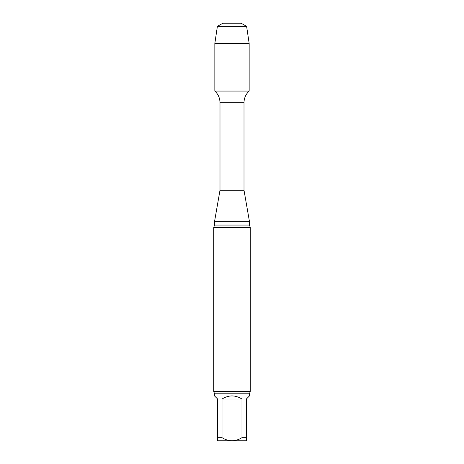 <?xml version="1.0" encoding="UTF-8"?>
<svg xmlns="http://www.w3.org/2000/svg" width="464" height="464" viewBox="0 0 464 464"><rect width="100%" height="100%" fill="white"/><g stroke="black" fill="none" stroke-linecap="round" stroke-linejoin="round"><path stroke-width="0.7" d="M241.988 399.04L222.012 399.04L222.012 437.668C225.075 439.588 228.404 440.632 232 440.8C235.579 440.632 238.908 439.588 241.988 437.668L241.988 399.04C235.329 394.899 228.671 394.899 222.012 399.04M249.487 393.82L249.487 395.908L246.355 399.04L246.355 440.8L217.645 440.8L217.645 399.04L214.513 395.908L214.513 393.82L249.487 393.82L250.27 391.384L250.27 227.482L213.73 227.482L214.513 225.052L214.513 221.688L249.487 221.688L244.006 190.24L244.006 102.672C244.087 98.072 245.804 94.204 249.156 91.06L249.156 43.372L214.844 43.372L217.384 26.367L246.616 26.367L249.156 43.372M217.645 437.668L222.012 437.668M241.988 437.668L246.355 437.668M214.844 43.372L214.844 91.06L249.156 91.06L214.844 91.06C218.196 94.204 219.913 98.072 219.994 102.672L244.006 102.672M214.513 221.688L219.994 190.24L219.994 102.672M214.513 393.82L213.73 391.384L250.27 391.384M232 91.06L214.844 91.06L214.844 43.372L217.384 26.367L222.865 23.2L241.135 23.2L246.616 26.367M219.994 190.24L244.006 190.24M219.93 190.965L244.07 190.965M214.513 225.052L249.487 225.052L249.487 221.688M249.487 225.052L250.27 227.482M213.73 391.384L213.73 227.482M222.865 23.2L217.384 26.367"/></g></svg>
